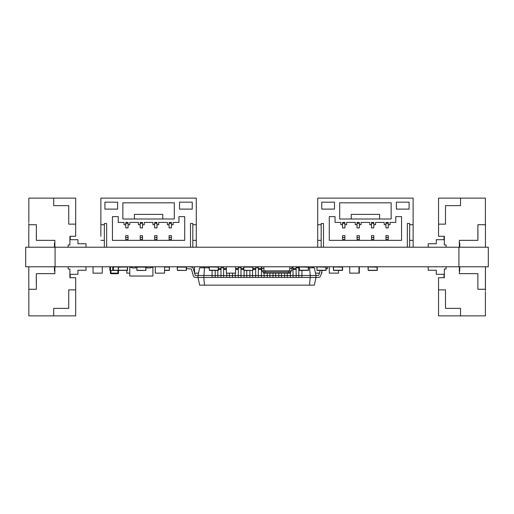 <?xml version="1.0" encoding="UTF-8"?>
<svg xmlns="http://www.w3.org/2000/svg" width="514" height="514" viewBox="0 0 514 514"><rect width="100%" height="100%" fill="white"/><g stroke="black" fill="none" stroke-linecap="round" stroke-linejoin="round"><path stroke-width="0.77" d="M488.3 247.221L25.7 247.221L25.7 266.779L488.3 266.779L488.3 247.221L488.3 266.779M102.292 273.14L102.292 266.779L102.292 273.14L93.04 273.14L93.04 266.779M126.823 270.428L126.823 273.14L129.785 273.14M209.005 266.779L209.005 267.788M118.393 270.48L110.529 270.48L110.529 266.779M112.733 266.779L112.733 270.48M118.393 266.959L119.087 266.959M109.951 270.377L110.529 270.377L109.835 270.364L109.835 266.894L110.529 266.894M118.509 273.14L117.931 273.14L117.931 273.718A0.578 0.578 90 0 0 118.509 273.14L118.509 270.448L118.509 273.14A0.578 0.578 90 0 1 117.931 273.718L110.992 273.718A0.578 0.578 90 0 1 110.414 273.14L110.414 270.377L110.414 273.14L117.931 273.14L117.931 270.48M151.938 267.357L151.938 266.779L152.632 266.894L152.632 267.357M261.742 267.788L261.742 266.779M132.098 267.357L129.785 267.357L129.785 276.031L152.915 276.031L152.915 267.357L150.602 267.357L150.602 266.779L150.602 267.935L147.132 267.935L147.132 266.779M135.567 267.357L136.724 267.357M145.976 267.357L147.132 267.357M150.602 266.779L150.602 267.357M132.098 266.779L132.098 267.935L135.567 267.935L135.567 266.779M122.3 270.428L113.395 270.428L113.221 267.132L113.395 270.255L127.331 270.428L127.331 266.959L118.426 267.132L118.426 270.255L127.331 270.255L127.331 266.959L113.395 266.959L113.395 270.428M113.395 266.959L118.426 266.959L118.252 270.255L118.252 267.132M117.982 270.428L120.996 270.428M169.132 266.959L164.564 266.959L169.305 266.959L169.305 270.428L164.564 270.428M169.479 267.132L169.305 270.428L169.305 267.132L164.564 267.132M485.389 291.586L485.389 315.872L438.551 315.872L438.551 289.851L445.49 289.851L445.49 308.355L460.525 308.355L460.525 315.872M485.389 294.997L485.389 311.188M485.389 304.886L485.389 311.825L485.389 304.886M446.068 266.779L446.068 269.034L444.334 269.034L444.334 277.708L438.551 277.708L438.551 289.851M485.389 289.273L477.872 289.273L477.872 273.66L459.368 273.66L459.368 266.779L459.368 273.66M485.447 290.487L485.447 266.779L485.389 290.487M477.872 273.66L477.872 289.273M459.368 271.058L459.773 271.058L459.773 266.779M428.194 266.779L428.194 270.248L436.29 270.248L436.29 274.296L444.038 274.296L444.038 277.708M477.872 284.242L477.872 276.031M289.767 266.779L289.767 268.514L291.849 268.514L291.849 266.779L291.849 270.827L261.78 270.827L261.78 268.514L263.862 268.514L263.862 266.779M261.78 268.514L261.78 266.779M290.924 271.983L290.924 270.827L290.924 271.983L262.705 271.983L262.705 270.827L262.705 271.983M290.114 273.14L290.114 271.983L290.114 273.14L263.515 273.14L263.515 271.983L263.515 273.14M263.862 268.514L263.978 270.827M289.767 268.514L289.652 270.827M291.849 268.514L291.849 270.827M301.93 270.428L301.93 277.444L310.199 277.444L310.199 275.478L301.93 275.478L301.93 275.054M299.212 268.591L298.807 268.591L298.807 275.594L301.93 275.594L301.93 277.444L301.93 275.478M298.807 275.478L296.148 275.478L296.148 275.054M298.807 267.788L296.148 267.788L296.148 266.779L296.148 275.478M296.148 268.591L293.025 268.591L293.025 275.594L296.148 275.594L296.148 277.444L298.807 277.444L298.807 275.594M293.025 275.478L290.365 275.478L290.365 275.054M290.365 271.983L290.365 275.478M287.242 273.14L287.242 275.594L290.365 275.594L290.365 277.444L293.025 277.444L293.025 275.594M287.242 275.478L284.583 275.478L284.583 275.054M284.583 273.14L284.583 275.478M281.46 273.14L281.46 275.594L284.583 275.594L284.583 277.444L287.242 277.444L287.242 275.594M281.46 275.478L278.8 275.478L278.8 275.054M278.8 273.14L278.8 275.478M275.677 273.14L275.677 275.594L278.8 275.594L278.8 277.444L281.46 277.444L281.46 275.594M275.677 275.478L273.018 275.478L273.018 275.054M273.018 273.14L273.018 275.478M269.895 273.14L269.895 275.594L273.018 275.594L273.018 277.444L275.677 277.444L275.677 275.594M269.895 275.478L267.235 275.478L267.235 275.054M267.235 273.14L267.235 275.478M264.112 273.14L264.112 275.594L267.235 275.594L267.235 277.444L269.895 277.444L269.895 275.594M264.112 275.478L261.453 275.478L261.453 275.054M261.78 267.788L261.453 266.779L261.453 275.478M261.453 268.591L258.33 268.591L258.33 275.594L261.453 275.594L261.453 277.444L264.112 277.444L264.112 275.594M258.33 275.478L255.67 275.478L255.67 275.054M258.33 267.788L255.67 267.788L255.67 266.779L255.67 275.478M252.547 270.428L252.547 275.594L255.67 275.594L255.67 277.444L258.33 277.444L258.33 275.594M252.547 275.478L249.888 275.478L249.888 275.054M249.888 270.428L249.888 275.478M246.765 270.448L246.765 275.594L249.888 275.594L249.888 277.444L252.547 277.444L252.547 275.594M246.765 275.478L244.105 275.478L244.105 275.054M244.105 270.428L244.105 275.478M243.7 268.591L240.982 268.591L240.982 275.594L244.105 275.594L244.105 277.444L246.765 277.444L246.765 275.594M240.982 275.478L238.323 275.478L238.323 275.054M240.982 267.788L238.323 267.788L238.323 266.779L238.323 275.478M235.2 273.14L235.2 275.594L238.323 275.594L238.323 277.444L240.982 277.444L240.982 275.594M235.2 275.478L232.54 275.478L232.54 275.054M232.54 273.14L232.54 275.478M229.417 273.14L229.417 275.594L232.54 275.594L232.54 277.444L235.2 277.444L235.2 275.594M229.417 275.478L226.758 275.478L226.758 275.054M226.758 273.14L226.758 275.478M226.353 268.591L223.635 268.591L223.635 275.594L226.758 275.594L226.758 277.444L229.417 277.444L229.417 275.594M223.635 275.478L220.975 275.478L220.975 275.054M223.635 267.788L220.975 267.788L220.975 266.779L220.975 275.478M217.852 270.428L217.852 275.594L220.975 275.594L220.975 277.444L223.635 277.444L223.635 275.594M217.852 275.478L215.193 275.478L215.193 275.054M215.193 270.448L215.193 275.478M212.07 270.428L212.07 275.594L215.193 275.594L215.193 277.444L217.852 277.444L217.852 275.594M186.614 266.779L186.453 268.591L190.996 268.989A0.578 0.578 90 0 1 191.504 269.407L193.258 275.594A2.544 2.544 -90 0 0 195.706 277.444L198.018 277.444L198.018 275.478L195.706 275.478A0.578 0.578 90 0 1 195.147 275.054L193.392 268.867A2.544 2.544 -90 0 0 191.169 267.029L188.342 266.779M315.981 275.478L315.981 277.444L318.294 277.444A2.544 2.544 90 0 0 320.742 275.594A2.544 2.544 90 0 1 318.294 277.444A2.544 2.544 90 0 0 320.742 275.594A2.544 2.544 90 0 1 318.294 277.444A2.544 2.544 90 0 0 320.742 275.594A2.544 2.544 90 0 1 318.294 277.444A2.544 2.544 90 0 0 320.742 275.594A2.544 2.544 90 0 1 318.294 277.444A2.544 2.544 90 0 0 320.742 275.594A2.544 2.544 90 0 1 318.294 277.444A2.544 2.544 90 0 0 320.742 275.594A2.544 2.544 90 0 1 318.294 277.444A2.544 2.544 90 0 0 320.742 275.594A2.544 2.544 90 0 1 318.294 277.444A2.544 2.544 90 0 0 320.742 275.594L322.201 270.448L320.742 275.594A2.544 2.544 90 0 1 318.294 277.444L315.981 277.444L314.35 285.135L309.524 285.135L310.199 277.444L315.981 277.444L315.981 275.478L310.199 275.478L309.524 267.788L314.35 267.788L315.981 275.478L318.294 275.478A0.578 0.578 -90 0 0 318.853 275.054L320.164 270.428M212.07 275.478L198.018 275.478L199.657 267.788L209.179 267.788M195.706 277.444L203.801 277.444L204.476 267.788M309.524 285.135L204.476 285.135L203.801 277.444L212.07 277.444L212.07 275.594M291.849 267.788L293.025 267.788M308.464 267.788L309.524 267.788M204.476 285.135L199.657 285.135L198.018 277.444M301.93 277.444L298.807 277.444M298.807 266.779L298.807 268.591M296.148 277.444L293.025 277.444M293.025 266.779L293.025 268.591M290.365 277.444L287.242 277.444M284.583 277.444L281.46 277.444M278.8 277.444L275.677 277.444M273.018 277.444L269.895 277.444M267.235 277.444L264.112 277.444M261.453 277.444L258.33 277.444M258.33 266.779L258.33 268.591M255.67 268.591L252.952 268.591M255.67 277.444L252.547 277.444M249.888 277.444L246.765 277.444M244.105 277.444L240.982 277.444M240.982 266.779L240.982 268.591M238.323 268.591L235.605 268.591M238.323 277.444L235.2 277.444M232.54 277.444L229.417 277.444M226.758 277.444L223.635 277.444M223.635 266.779L223.635 268.591M220.975 268.591L218.431 268.591M220.975 277.444L217.852 277.444M215.193 277.444L212.07 277.444M327.546 268.591L327.386 266.779L327.546 268.591L327.386 266.779L327.546 268.591L327.386 266.779L327.546 268.591L327.386 266.779L327.546 268.591L327.386 266.779L327.546 268.591L327.386 266.779L327.546 268.591L327.386 266.779L327.546 268.591L327.386 266.779L327.546 268.591L326.101 268.713M323.653 266.959L325.658 266.779M195.706 275.478A0.578 0.578 90 0 1 195.147 275.054A0.578 0.578 90 0 0 195.706 275.478A0.578 0.578 90 0 1 195.147 275.054A0.578 0.578 90 0 0 195.706 275.478A0.578 0.578 90 0 1 195.147 275.054A0.578 0.578 90 0 0 195.706 275.478A0.578 0.578 90 0 1 195.147 275.054A0.578 0.578 90 0 0 195.706 275.478A0.578 0.578 90 0 1 195.147 275.054A0.578 0.578 90 0 0 195.706 275.478A0.578 0.578 90 0 1 195.147 275.054A0.578 0.578 90 0 0 195.706 275.478A0.578 0.578 90 0 1 195.147 275.054A0.578 0.578 90 0 0 195.706 275.478A0.578 0.578 90 0 1 195.147 275.054L193.392 268.867A2.544 2.544 -90 0 0 191.169 267.029A2.544 2.544 -90 0 1 193.392 268.867A2.544 2.544 -90 0 0 191.169 267.029A2.544 2.544 -90 0 1 193.392 268.867A2.544 2.544 -90 0 0 191.169 267.029A2.544 2.544 -90 0 1 193.392 268.867A2.544 2.544 -90 0 0 191.169 267.029A2.544 2.544 -90 0 1 193.392 268.867A2.544 2.544 -90 0 0 191.169 267.029A2.544 2.544 -90 0 1 193.392 268.867A2.544 2.544 -90 0 0 191.169 267.029A2.544 2.544 -90 0 1 193.392 268.867A2.544 2.544 -90 0 0 191.169 267.029A2.544 2.544 -90 0 1 193.392 268.867A2.544 2.544 -90 0 0 191.169 267.029M195.147 275.054L193.392 268.867L195.147 275.054M164.564 273.14L164.564 266.779L164.564 273.14L155.312 273.14L155.312 266.779M359.325 273.14L359.325 266.779L359.325 273.14L358.997 273.14L358.997 266.779L358.997 273.14L349.745 273.14L349.745 266.779M203.801 266.779L203.801 267.788L203.801 266.779M194.549 266.779L194.549 272.94M198.513 273.14L194.607 273.14M235.605 273.14L235.605 266.779L235.605 273.14L226.353 273.14L226.353 266.779M312.64 266.779L312.64 267.788M321.892 273.14L321.892 271.546L321.892 273.14L321.436 273.14M315.487 273.14L319.393 273.14M329.281 266.779L329.281 273.14L338.533 273.14L338.533 270.448L338.533 273.14M28.842 222.414L28.842 198.128L75.68 198.128L75.68 224.149L68.741 224.149L68.741 205.645L53.707 205.645L53.707 198.128M28.842 219.003L28.842 202.812M28.842 209.114L28.842 202.175L28.842 209.114M68.163 247.221L68.163 244.966L68.163 247.221L68.163 244.966L68.163 247.221L68.163 244.966L69.898 244.966L69.898 236.292L69.898 244.966L69.898 236.292L69.898 244.966L69.898 236.292L75.68 236.292L75.68 224.149L68.741 224.149M28.842 224.727L36.359 224.727L36.359 240.34L54.863 240.34L54.863 247.221L54.863 240.34M28.784 247.221L28.842 223.513L28.784 247.221M36.359 240.34L36.359 224.727M54.863 242.942L54.458 242.942L54.458 247.221M68.741 205.645L53.707 205.645M86.037 247.221L86.037 243.752L77.942 243.752L77.942 239.704L70.193 239.704L70.193 236.292M86.037 243.752L77.942 243.752M77.942 239.704L70.193 239.704M36.359 229.758L36.301 237.969M317.716 240.34L317.716 198.128L413.127 198.128L317.716 198.128L317.716 247.221L317.716 240.34L321.186 240.34M317.716 224.727L321.186 224.727M409.658 224.727L413.127 224.727L413.127 198.128M379.589 214.377L379.589 219.003L351.255 219.003L351.255 214.377L379.589 214.377L351.255 214.377L351.255 219.003L339.69 219.003L339.69 202.812L391.154 202.812L339.69 202.812M339.69 219.003L391.154 219.003L391.154 202.812L391.154 219.003L379.589 219.003M329.281 216.632L329.281 240.34L401.562 240.34L401.562 216.632L395.78 216.632L395.78 222.414L389.998 222.414L389.998 224.727L388.263 224.727L388.263 222.414L385.95 222.414L385.95 224.727L384.215 224.727L384.215 222.414L375.541 222.414L375.541 224.727L373.806 224.727L373.806 222.414L371.493 222.414L371.493 224.727L369.759 224.727L369.759 222.414L361.085 222.414L361.085 224.727L359.35 224.727L359.35 222.414L357.037 222.414L357.037 224.727L355.302 224.727L355.302 222.414L346.629 222.414L346.629 224.727L344.894 224.727L344.894 222.414L342.581 222.414L342.581 224.727L340.846 224.727L340.846 222.414L335.064 222.414L335.064 216.632L329.281 216.632L329.281 240.34L401.562 240.34L401.562 216.632M321.764 209.114L321.764 202.175L334.486 202.175L334.486 209.114L321.764 209.114L334.486 209.114M396.358 209.114L396.358 202.175L409.08 202.175L409.08 209.114L396.358 209.114L409.08 209.114M413.127 224.727L413.127 247.221M321.186 247.221L321.186 223.513L323.499 223.513L323.499 247.221M409.658 247.221L409.658 223.513L407.345 223.513L407.345 247.221M395.78 216.632L395.78 222.414M335.064 222.414L335.064 216.632M389.998 222.414L389.998 224.727M340.846 224.727L340.846 222.414M385.95 222.414L385.95 223.282L388.263 223.282L388.263 222.414M342.581 222.414L342.581 223.282L344.894 223.282L344.894 222.414M384.215 224.727L384.215 222.414M346.629 222.414L346.629 224.727M375.541 222.414L375.541 224.727M355.302 224.727L355.302 222.414M371.493 222.414L371.493 223.282L373.806 223.282L373.806 222.414M357.037 222.414L357.037 223.282L359.35 223.282L359.35 222.414M369.759 224.727L369.759 222.414M361.085 222.414L361.085 224.727M409.658 240.34L413.127 240.34M385.95 237.507L385.95 235.656L388.263 235.656L388.263 239.473L385.95 239.473L385.95 237.507L388.263 237.507M371.493 237.507L371.493 235.656L373.806 235.656L373.806 239.473L371.493 239.473L371.493 237.507L373.806 237.507M357.037 237.507L357.037 235.656L359.35 235.656L359.35 239.473L357.037 239.473L357.037 237.507L359.35 237.507M344.894 235.656L342.581 235.656L344.894 235.656L344.894 239.473L342.581 239.473L342.581 237.507L344.894 237.507M388.263 224.727L388.263 227.908L385.95 227.908L385.95 224.727M385.95 223.282L388.263 223.282M342.581 224.727L342.581 227.908L344.894 227.908L344.894 224.727M342.581 223.282L344.894 223.282M373.806 224.727L373.806 227.908L371.493 227.908L371.493 224.727M371.493 223.282L373.806 223.282M357.037 224.727L357.037 227.908L359.35 227.908L359.35 224.727M357.037 223.282L359.35 223.282M385.95 235.656L388.263 235.656M371.493 235.656L373.806 235.656M357.037 235.656L359.35 235.656M342.581 235.656L342.581 237.507M446.068 244.966L446.068 247.221L446.068 244.966L444.334 244.966L444.334 236.292L444.334 244.966M459.368 247.221L459.368 240.34L477.872 240.34L477.872 224.727L485.389 224.727L485.389 198.128L460.525 198.128L460.525 205.645L445.49 205.645L445.49 224.149L438.551 224.149L445.49 224.149L445.49 205.645L460.525 205.645L460.525 198.128L438.551 198.128L438.551 236.292L444.334 236.292M438.551 219.003L438.551 202.812M459.773 242.942L459.773 247.221L459.773 242.942L459.368 242.942M485.447 247.221L485.447 223.513M477.872 229.758L477.93 237.969L477.93 229.758M428.194 247.221L428.194 243.752L436.29 243.752L436.29 239.704L444.038 239.704L444.038 236.292L444.038 239.704L444.038 236.292L444.038 239.704L436.29 239.704L444.038 239.704L436.29 239.704L436.29 243.752L436.29 239.704L436.29 243.752L428.194 243.752L436.29 243.752L428.194 243.752L428.194 247.221M196.284 198.128L100.872 198.128L196.284 198.128L196.284 247.221M100.872 236.292L100.872 198.128L100.872 236.292M122.846 219.003L174.31 219.003L174.31 202.812L122.846 202.812L174.31 202.812L174.31 219.003L122.846 219.003L122.846 202.812M134.411 219.003L134.411 214.377L134.411 219.003M162.745 214.377L134.411 214.377L162.745 214.377L162.745 219.003M145.803 270.428L136.897 270.428L136.724 267.132L145.803 266.959L145.803 270.428L145.803 267.132L136.897 267.132L136.897 270.255L145.803 270.428M145.976 267.132L145.976 270.255M138.208 270.428L141.215 270.428M377.276 270.255L377.276 267.132L377.103 270.428L368.197 270.428L368.024 267.132L368.197 270.255L377.103 270.255L377.103 267.132L368.197 266.959L368.197 270.428M377.276 267.132L368.197 266.959M372.785 270.428L375.792 270.428M127.504 270.255L127.504 267.132M123.013 270.428L126.02 270.428M308.464 270.255L308.464 267.132L308.291 270.428L299.386 270.428L299.212 267.132L299.386 270.255L308.291 270.255L308.291 267.132L299.386 266.959L299.386 270.428M308.464 267.132L299.386 266.959M303.973 270.428L306.98 270.428M252.779 270.428L243.874 270.428L243.7 267.132L252.779 266.959L252.779 270.428L252.779 267.132L243.874 267.132L243.874 270.255L252.779 270.428M252.952 267.132L252.952 270.255M245.184 270.428L248.191 270.428M326.101 270.255L326.101 267.132L325.927 270.428L317.022 270.428L316.849 267.132L317.022 270.255L325.927 270.255L325.927 267.132L317.022 266.959L317.022 270.428M326.101 267.132L317.022 266.959M321.61 270.428L324.617 270.428M218.431 270.255L218.431 267.132L218.257 270.428L209.352 270.428L209.179 267.132L209.352 270.255L218.257 270.255L218.257 267.132L209.352 266.959L209.352 270.428M218.431 267.132L209.352 266.959M213.94 270.428L216.947 270.428M186.28 270.428L177.375 270.428L177.202 267.132L186.28 266.959L186.28 270.428L186.28 267.132L177.375 267.132L177.375 270.255L186.28 270.428M186.453 267.132L186.453 270.255M178.686 270.428L181.693 270.428M304.821 266.959L301.93 266.959M296.148 266.959L298.807 266.959M342.581 270.255L342.581 267.132L342.408 270.428L333.502 270.428L333.329 267.132L333.502 270.255L342.408 270.255L342.408 267.132L333.502 266.959L333.502 270.428M342.581 267.132L333.502 266.959M338.09 270.428L341.097 270.428M68.163 269.034L68.163 266.779L68.163 269.034L69.898 269.034L69.898 277.708L69.898 269.034M75.68 289.851L68.741 289.851L68.741 308.355L53.707 308.355L53.707 315.872L75.68 315.872L75.68 277.708L69.898 277.708M53.707 308.355L53.707 315.872L28.842 315.872L28.842 289.273L36.359 289.273L36.359 273.66L54.863 273.66L54.863 266.779M68.741 289.851L68.741 308.355M75.68 294.997L75.68 311.188M54.458 271.058L54.458 266.779L54.458 271.058L54.863 271.058M28.784 266.779L28.842 290.487M36.359 284.242L36.359 276.031M36.301 284.242L36.301 276.031M86.037 270.248L86.037 266.779L86.037 270.248L86.037 266.779L86.037 270.248L77.942 270.248L77.942 274.296L70.193 274.296L70.193 277.708L70.193 274.296M77.942 270.248L77.942 274.296M100.872 240.34L104.342 240.34M100.872 224.727L104.342 224.727M192.814 224.727L196.284 224.727M112.438 216.632L112.438 240.34L184.719 240.34L184.719 216.632L178.936 216.632L178.936 222.414L173.154 222.414L173.154 224.727L171.419 224.727L171.419 222.414L169.106 222.414L169.106 224.727L167.371 224.727L167.371 222.414L158.697 222.414L158.697 224.727L156.963 224.727L156.963 222.414L154.65 222.414L154.65 224.727L152.915 224.727L152.915 222.414L144.241 222.414L144.241 224.727L142.506 224.727L142.506 222.414L140.193 222.414L140.193 224.727L138.459 224.727L138.459 222.414L129.785 222.414L129.785 224.727L128.05 224.727L128.05 222.414L125.737 222.414L125.737 224.727L124.002 224.727L124.002 222.414L118.22 222.414L118.22 216.632L112.438 216.632L112.438 240.34L184.719 240.34L184.719 216.632M104.92 209.114L104.92 202.175L117.642 202.175L117.642 209.114L104.92 209.114L117.642 209.114M179.514 209.114L179.514 202.175L192.236 202.175L192.236 209.114L179.514 209.114L192.236 209.114M104.342 247.221L104.342 223.513L106.655 223.513L106.655 247.221M192.814 247.221L192.814 223.513L190.501 223.513L190.501 247.221M178.936 216.632L178.936 222.414M118.22 222.414L118.22 216.632M173.154 222.414L173.154 224.727M124.002 224.727L124.002 222.414M169.106 222.414L169.106 223.282L171.419 223.282L171.419 222.414M125.737 222.414L125.737 223.282L128.05 223.282L128.05 222.414M167.371 224.727L167.371 222.414M129.785 222.414L129.785 224.727M158.697 222.414L158.697 224.727M138.459 224.727L138.459 222.414M154.65 222.414L154.65 223.282L156.963 223.282L156.963 222.414M140.193 222.414L140.193 223.282L142.506 223.282L142.506 222.414M152.915 224.727L152.915 222.414M144.241 222.414L144.241 224.727M192.814 240.34L196.284 240.34M169.106 237.507L169.106 235.656L171.419 235.656L171.419 239.473L169.106 239.473L169.106 237.507L171.419 237.507M154.65 237.507L154.65 235.656L156.963 235.656L156.963 239.473L154.65 239.473L154.65 237.507L156.963 237.507M140.193 237.507L140.193 235.656L142.506 235.656L142.506 239.473L140.193 239.473L140.193 237.507L142.506 237.507M128.05 235.656L125.737 235.656L128.05 235.656L128.05 239.473L125.737 239.473L125.737 237.507L128.05 237.507M171.419 224.727L171.419 227.908L169.106 227.908L169.106 224.727M169.106 223.282L171.419 223.282M125.737 224.727L125.737 227.908L128.05 227.908L128.05 224.727M125.737 223.282L128.05 223.282M156.963 224.727L156.963 227.908L154.65 227.908L154.65 224.727M154.65 223.282L156.963 223.282M140.193 224.727L140.193 227.908L142.506 227.908L142.506 224.727M140.193 223.282L142.506 223.282M169.106 235.656L171.419 235.656M154.65 235.656L156.963 235.656M140.193 235.656L142.506 235.656M125.737 235.656L125.737 237.507M55.075 247.221L55.075 266.779M458.925 247.221L458.925 266.779M110.992 270.48L110.992 273.718M164.564 270.255L169.479 270.255M265.25 270.827L265.25 273.14M288.38 270.827L288.38 273.14M299.212 268.989L298.807 268.989M299.212 269.407L298.807 269.407M296.148 268.989L293.025 268.989M296.148 269.407L293.025 269.407M261.453 268.989L258.33 268.989M261.453 269.407L258.33 269.407M255.67 268.989L252.952 268.989M255.67 269.407L252.952 269.407M243.7 268.989L240.982 268.989M243.7 269.407L240.982 269.407M238.323 268.989L235.605 268.989M238.323 269.407L235.605 269.407M226.353 268.989L223.635 268.989M226.353 269.407L223.635 269.407M220.975 268.989L218.431 268.989M220.975 269.407L218.431 269.407M136.897 270.428L136.897 266.959M243.874 270.428L243.874 266.959M177.375 270.428L177.375 266.959M298.807 267.132L296.148 267.132"/></g></svg>
